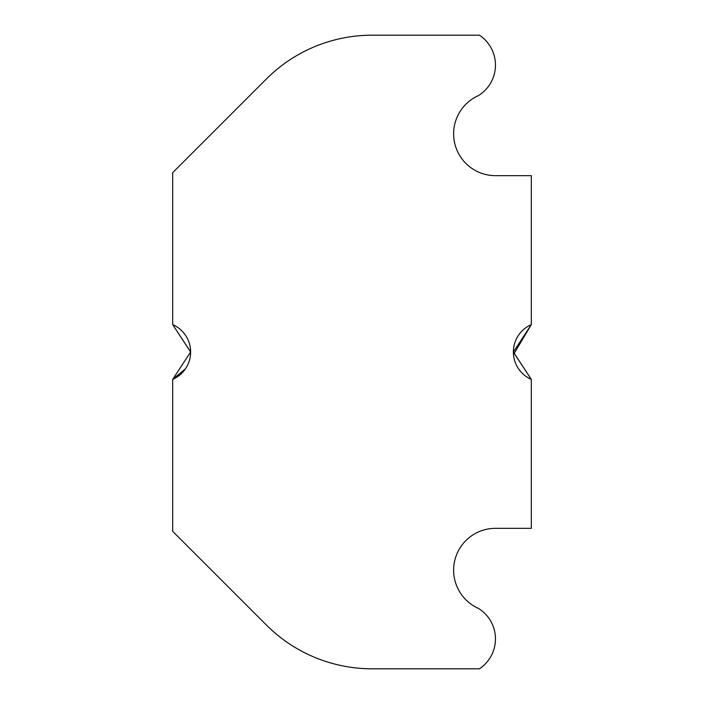 <?xml version="1.0" encoding="UTF-8"?>
<svg xmlns="http://www.w3.org/2000/svg" width="704" height="704" viewBox="0 0 704 704"><rect width="100%" height="100%" fill="white"/><g stroke="black" fill="none" stroke-linecap="round" stroke-linejoin="round"><path stroke-width="1.06" d="M513.506 354.578L531.318 324.606L513.392 352.009L531.318 379.394A29.885 29.885 0 0 1 531.318 324.606L531.318 175.666L495.458 175.666A41.844 41.844 0 0 1 478.43 95.603A35.86 35.86 0 0 0 479.424 35.2L372.055 35.2A149.433 149.433 0 0 0 266.394 78.971L172.682 172.682L172.682 324.606A29.885 29.885 0 0 1 172.682 379.394L172.682 531.318L266.394 625.029A149.433 149.433 0 0 0 372.055 668.8L479.415 668.8A35.86 35.86 0 0 0 478.43 608.397A41.844 41.844 0 0 1 495.458 528.334L531.318 528.334L531.318 379.394L513.392 352.132M190.608 351.868L172.682 324.606L190.608 351.991L172.682 379.394L185.398 368.861"/></g></svg>
